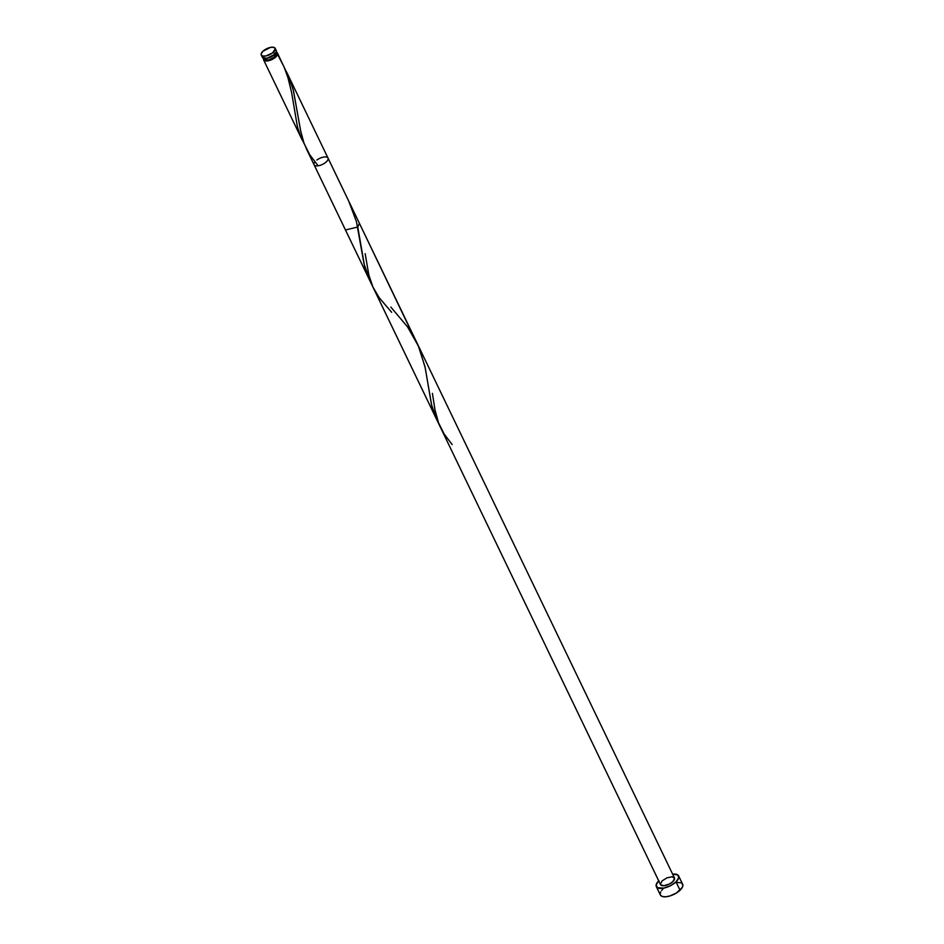 <?xml version="1.0" encoding="UTF-8"?>
<svg xmlns="http://www.w3.org/2000/svg" width="944" height="944" viewBox="0 0 944 944"><rect width="100%" height="100%" fill="white"/><g stroke="black" fill="none" stroke-linecap="round" stroke-linejoin="round"><path stroke-width="1.42" d="M262.467 57.501L267.034 58.28L274.68 54.374A7.729 3.328 -25.7 0 0 276.309 50.634L275.2 48.333A7.729 3.328 154.3 0 1 273.571 52.062L274.68 54.374L276.391 51.826L275.731 49.997M261.264 55.035L262.385 57.336A7.729 3.328 -25.7 0 0 267.518 58.174A7.729 3.328 -25.7 0 0 274.68 54.374L273.571 52.062A7.729 3.328 154.3 0 1 266.409 55.861A7.729 3.328 154.3 0 1 261.264 55.035A7.729 3.328 154.3 0 1 262.892 51.295L261.181 53.843L261.358 55.189L262.574 56.003L265.925 55.967L272.545 52.935L275.329 48.781L273.878 47.365L270.539 47.389L262.892 51.295A7.729 3.328 154.3 0 1 270.055 47.495A7.729 3.328 154.3 0 1 275.2 48.333M264.91 58.233L265.441 59.696L268.71 59.932L274.822 56.805L273.949 55.012L274.822 56.805A6.183 2.667 -25.7 0 0 276.12 53.82L275.778 53.112M656.34 886.617L660.375 894.995A12.366 5.322 -25.7 0 0 668.6 896.316A12.366 5.322 -25.7 0 0 680.046 890.251A12.366 5.322 -25.7 0 0 682.654 884.268L678.618 875.89A12.366 5.322 154.3 0 1 676.01 881.873L680.046 890.251L676.01 881.873A12.366 5.322 154.3 0 1 664.564 887.938A12.366 5.322 154.3 0 1 656.34 886.617A12.366 5.322 154.3 0 1 658.711 880.858M658.947 880.634L656.198 884.729L657.26 887.643L663.797 888.115L670.393 885.743L676.01 881.873L678.76 877.778L677.698 874.864L672.635 874.156A12.366 5.322 154.3 0 1 678.618 875.89M276.273 52.203A7.729 3.328 154.3 0 1 277.512 53.147A7.729 3.328 154.3 0 1 275.884 56.888A7.729 3.328 154.3 0 1 268.733 60.687A7.729 3.328 154.3 0 1 263.588 59.85A7.729 3.328 154.3 0 1 263.624 58.292M277.583 54.386L283.955 66.717L287.778 76.983L291.649 92.689L297.336 126.449L299.862 134.685L304.275 143.913L300.216 135.606L297.419 126.791L291.543 92.158L288.392 78.989L284.451 67.885L277.512 53.147M302.174 140.007L263.588 59.85M369.8 280.498L364.018 263.848L356.478 221.757L348.796 201.296M436.777 419.691L431.479 404.598L425.26 367.971L419.396 348.466L359.393 223.268L357.764 227.008L345.469 229.97L369.104 279.094M317.774 165.318L309.715 154.698L304.086 143.429L300.617 130.803L293.513 90.907L290.209 80.5L284.297 67.52L289.159 77.809L293.265 89.951L300.994 132.656L303.744 142.497L307.012 150.025M436.364 418.865L306.281 148.562M314.907 161.884A7.729 3.328 -25.7 0 0 314.081 164.752A7.729 3.328 -25.7 0 0 322.482 164.409A7.729 3.328 -25.7 0 0 328.005 158.049A7.729 3.328 -25.7 0 0 316.889 160.032M314.081 164.752L660.517 884.599A7.729 3.328 -25.7 0 0 668.918 884.257A7.729 3.328 -25.7 0 0 674.441 877.896L328.005 158.049M264.639 58.469L264.981 59.189A6.183 2.667 -25.7 0 0 269.099 59.85A6.183 2.667 -25.7 0 0 274.822 56.805L276.191 54.764L275.07 53.053M276.226 52.191L277.595 53.371L277.158 55.366L270.999 59.944L264.898 60.817L263.459 59.401L263.824 57.855M660.387 884.15L662.145 880.87L667.03 877.814L672.175 876.775L674.571 878.357L672.812 881.637L669.296 884.068L663.903 885.72L660.599 884.764M660.517 895.254L662.464 896.54L665.791 896.788L669.992 895.939L676.518 892.941L682.276 887.454L682.866 885L681.733 883.242M680.553 882.723L677.226 882.487M662.971 889.012L661.673 890.428M660.741 891.809L660.151 894.263M262.29 56.156L262.243 56.888M452.2 444.636L444.14 434.016L438.512 422.747L435.042 410.121L432.387 393.377M391.666 312.311L379.335 297.915L372.904 286.964L368.797 274.834L365.175 253.712M357.764 227.008L364.549 266.102L367.074 274.338L371.488 283.566M390.863 307.119L407.607 326.978L418.381 346.035L425.001 366.779L431.762 405.767L434.287 413.991L438.7 423.231M286.551 71.921L349.469 202.677"/></g></svg>
